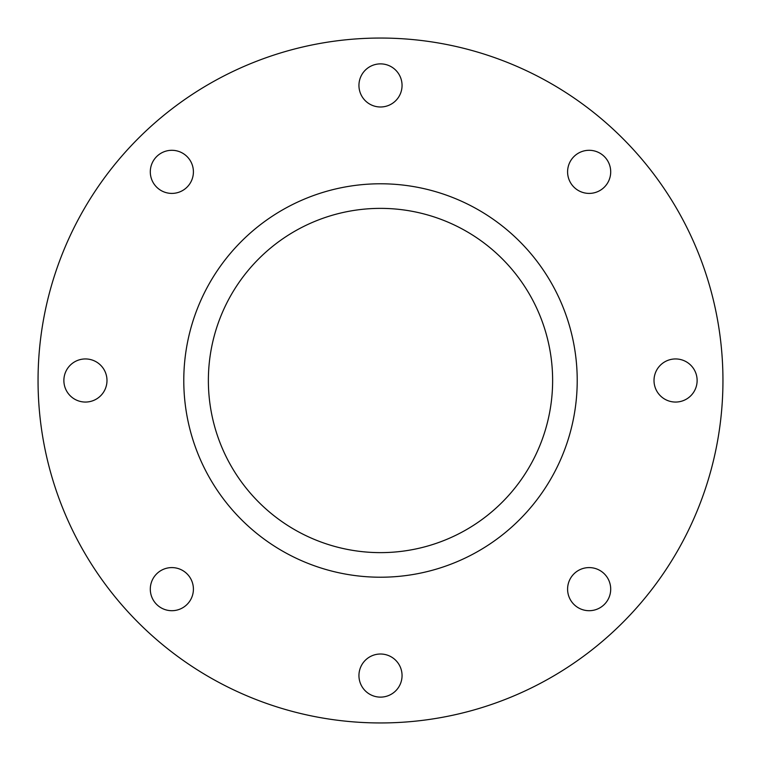 <?xml version="1.0" encoding="UTF-8"?>
<svg xmlns="http://www.w3.org/2000/svg" width="761" height="761" viewBox="0 0 761 761"><rect width="100%" height="100%" fill="white"/><g stroke="black" fill="none" stroke-linecap="round" stroke-linejoin="round"><path stroke-width="1.14" d="M589.147 150.298A21.555 21.555 0 0 0 567.592 171.853A21.555 21.555 0 0 0 589.147 193.408A21.555 21.555 0 0 0 610.702 171.853A21.555 21.555 0 0 0 589.147 150.298M675.568 358.945A21.555 21.555 0 0 0 654.013 380.5A21.555 21.555 0 0 0 675.568 402.055A21.555 21.555 0 0 0 697.124 380.5A21.555 21.555 0 0 0 675.568 358.945M589.147 567.592A21.555 21.555 0 0 0 567.592 589.147A21.555 21.555 0 0 0 589.147 610.702A21.555 21.555 0 0 0 610.702 589.147A21.555 21.555 0 0 0 589.147 567.592M380.5 654.013A21.555 21.555 0 0 0 358.945 675.568A21.555 21.555 0 0 0 380.5 697.124A21.555 21.555 0 0 0 402.055 675.568A21.555 21.555 0 0 0 380.5 654.013M171.853 567.592A21.555 21.555 0 0 0 150.298 589.147A21.555 21.555 0 0 0 171.853 610.702A21.555 21.555 0 0 0 193.408 589.147A21.555 21.555 0 0 0 171.853 567.592M85.432 358.945A21.555 21.555 0 0 0 63.876 380.5A21.555 21.555 0 0 0 85.432 402.055A21.555 21.555 0 0 0 106.987 380.5A21.555 21.555 0 0 0 85.432 358.945M171.853 150.298A21.555 21.555 0 0 0 150.298 171.853A21.555 21.555 0 0 0 171.853 193.408A21.555 21.555 0 0 0 193.408 171.853A21.555 21.555 0 0 0 171.853 150.298M380.5 63.876A21.555 21.555 0 0 0 358.945 85.432A21.555 21.555 0 0 0 380.5 106.987A21.555 21.555 0 0 0 402.055 85.432A21.555 21.555 0 0 0 380.5 63.876M380.5 208.371A172.129 172.129 0 0 0 208.371 380.5A172.129 172.129 0 0 0 380.5 552.629A172.129 172.129 0 0 0 552.629 380.5A172.129 172.129 0 0 0 380.5 208.371M380.5 722.95A342.45 342.45 0 0 0 722.95 380.5A342.45 342.45 0 0 0 380.5 38.05A342.45 342.45 0 0 0 38.05 380.5A342.45 342.45 0 0 0 380.5 722.95M380.5 183.781A196.719 196.719 0 0 0 183.781 380.5A196.719 196.719 0 0 0 380.5 577.218A196.719 196.719 0 0 0 577.218 380.5A196.719 196.719 0 0 0 380.5 183.781"/></g></svg>
